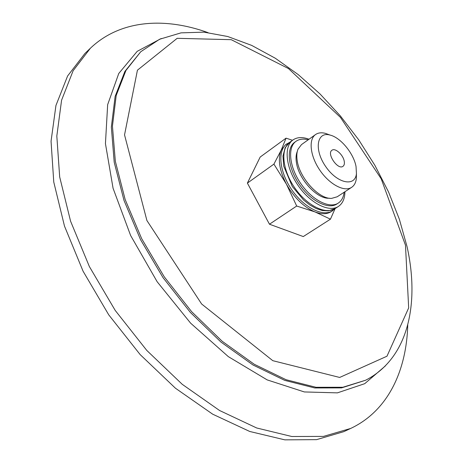 <?xml version="1.0" encoding="UTF-8"?>
<svg xmlns="http://www.w3.org/2000/svg" width="463" height="463" viewBox="0 0 463 463"><rect width="100%" height="100%" fill="white"/><g stroke="black" fill="none" stroke-linecap="round" stroke-linejoin="round"><path stroke-width="0.69" d="M335.2 208.518L331.271 211.626C327.005 214.3 321.588 214.398 315.008 211.927C303.809 207.117 294.283 197.875 286.435 184.187C279.328 170.338 277.592 158.965 281.238 150.076L286.053 138.153L292.506 140.289M335.085 208.645L330.449 219.178L315.008 211.927L296.69 206.029L286.435 184.187L273.911 164.122L281.238 150.076L285.503 144.769L289.821 142.228M332.613 210.758C323.105 217.205 303.942 207.69 291.678 189.639C279.282 171.669 277.343 150.365 286.794 143.831M273.911 164.122L247.387 183.111L260.189 157.038L286.053 138.153M247.387 183.111L269.478 224.219L303.288 236.564L330.449 219.178M269.478 224.219L296.69 206.029M297.379 151.083L297.153 151.777C295.996 154.694 295.747 158.282 296.413 162.542C298.571 179.002 317.028 199.096 328.956 198.228L329.679 198.268M344.125 192.255C343.523 197.267 341.578 200.873 338.285 203.089C329.615 208.992 312.021 200.12 300.701 183.458C289.265 166.877 287.355 147.269 296.002 141.313C299.254 139.05 303.323 138.541 308.208 139.797M344.947 191.717C344.837 198.633 342.672 203.535 338.441 206.423C329.1 212.766 310.164 203.251 297.981 185.322C285.671 167.479 283.657 146.383 292.946 139.965C297.171 137.071 302.524 136.822 309.006 139.224M338.285 203.089L336.931 203.969C328.244 209.878 310.656 201.029 299.347 184.384C287.922 167.826 286.036 148.224 294.688 142.263L296.002 141.313M356.035 166.512L356.441 173.567C355.283 187.26 337.139 183.556 325.605 166.414C313.798 149.451 316.906 131.197 330.09 135.074C340.623 137.546 353.68 153.421 356.035 166.512M344.235 161.246C344.663 163.694 344.246 165.389 342.985 166.321C337.897 170.372 326.363 153.519 331.977 150.238C335.206 147.599 343.222 154.833 344.235 161.246M356.388 173.961L356.336 178.55C355.85 182.619 354.288 185.547 351.649 187.336C344.443 192.272 329.587 184.529 319.921 170.303C310.158 156.141 308.306 139.49 315.523 134.565C318.145 132.748 321.438 132.349 325.408 133.367L329.28 134.779M351.649 187.336L337.22 196.775L331.618 198.378C319.048 199.304 299.497 178.012 297.2 160.603C296.499 156.106 296.76 152.315 297.981 149.236L301.5 144.595L315.523 134.565M407.764 324.8C406.555 370.556 388.104 410.866 350.641 428.46L323.458 436.401L291.788 436.499L256.67 427.974L219.555 410.496L182.248 384.325L146.788 350.427L115.218 310.436L89.359 266.538L70.584 221.216L59.686 176.97L56.822 136.041L61.579 100.216L73.125 70.729L90.366 48.256C120.415 19.614 164.845 17.073 208.066 32.653M350.641 428.46L343.83 431.643L316.559 439.647L284.849 439.85L249.736 431.47L212.673 414.177L175.471 388.237L140.15 354.589L108.753 314.863L83.08 271.22L64.49 226.118L53.766 182.052L51.052 141.244L55.942 105.477L67.604 75.984L84.937 53.459L90.366 48.256M335.056 208.61C325.68 214.971 306.749 205.52 294.595 187.637C282.326 169.84 280.364 148.768 289.682 142.332L285.15 147.726L282.968 156.077L283.738 166.205L292.321 186.531L303.676 200.103L309.845 204.987L316.125 208.512L322.277 210.526L328.36 210.885L335.056 208.61L338.441 206.423M405.478 245.17L408.673 307.907L386.975 356.215L339.668 377.449L272.8 360.683L201.631 303.994L146.91 220.533L124.535 134.878L137.43 70.191L177.179 38.313L231.245 39.685L288.455 68.553L340.479 117.411L381.188 178.793L405.478 245.17M365.654 380.216L342.828 387.259L315.986 387.294L286.041 379.706L254.262 364.271L222.211 341.295L191.63 311.668L164.272 276.857L141.713 238.752L125.16 199.524L115.339 161.332L112.445 126.121L116.201 95.465L125.948 70.451L140.775 51.717L124.894 71.406L115.125 96.42L111.346 127.07L114.211 162.264L124.003 200.427L140.526 239.626L163.057 277.684L190.391 312.461L220.955 342.047L252.989 364.983L284.762 380.389L314.707 387.953L341.555 387.896L365.654 380.216C409.095 357.916 419.565 302.327 407.018 246.513L399.343 219.173L388.526 191.931L374.874 165.308L358.698 139.797L340.317 115.866L320.06 93.989L298.276 74.63L275.352 58.274L251.693 45.403L227.75 36.519L204.004 32.15L181.027 32.861L159.59 39.251L140.775 51.717M385.355 365.938L364.722 383.682L337.394 392.867L304.336 391.941L267.192 379.903L228.328 356.637L190.629 323.174L157.148 281.73L130.63 235.522L113.07 188.273L105.442 143.628L107.659 104.644L118.759 73.484L137.204 51.335L161.211 38.522M292.946 139.965L289.682 142.332M330.09 135.074L325.408 133.367M356.441 173.567L356.336 178.55"/></g></svg>
